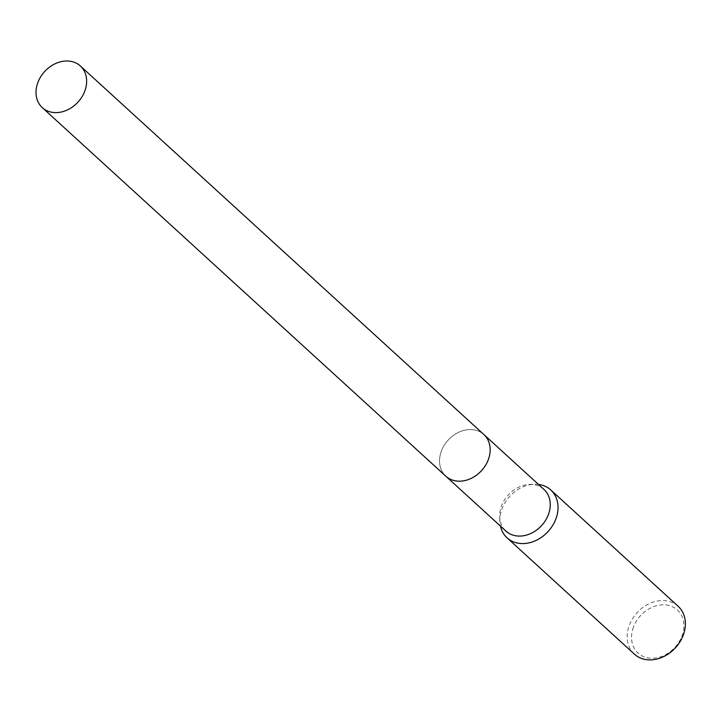 <?xml version="1.0" encoding="UTF-8"?>
<svg xmlns="http://www.w3.org/2000/svg" width="721" height="721" viewBox="0 0 721 721"><rect width="100%" height="100%" fill="white"/><g stroke="black" fill="none" stroke-linecap="round" stroke-linejoin="round"><path stroke-width="0.54" stroke-dasharray="3.6 2.7" d="M441.315 451.283A28.209 22.621 -47.6 0 0 445.821 476.202A28.209 22.621 -47.6 0 0 465.748 480.366A28.209 22.621 -47.6 0 0 488.378 459.466A28.209 22.621 -47.6 0 0 489.82 454.014A28.209 22.621 -47.6 0 0 483.872 434.547A28.209 22.621 -47.6 0 0 441.315 451.283A28.209 22.621 -47.6 0 0 465.748 480.366A28.209 22.621 -47.6 0 0 488.378 459.466A28.209 22.621 -47.6 0 0 489.82 454.014A28.209 22.621 -47.6 0 0 471.633 429.59A28.209 22.621 -47.6 0 0 441.315 451.283M543.958 489.433A28.209 22.621 -47.6 0 0 529.421 484.467A28.209 22.621 -47.6 0 0 501.401 506.169A28.209 22.621 -47.6 0 0 499.653 517.056A28.209 22.621 -47.6 0 0 505.917 531.089M538.506 484.449A32.427 26.001 -47.6 0 0 534.099 484.269A32.427 26.001 -47.6 0 0 501.897 509.215A32.427 26.001 -47.6 0 0 499.878 521.725A32.427 26.001 -47.6 0 0 500.455 526.105M678.146 606.28A32.427 26.001 -47.6 0 0 629.235 625.522A32.427 26.001 -47.6 0 0 634.417 654.163M633.371 627.297A29.182 23.396 -47.6 0 0 648.062 657.903A29.182 23.396 -47.6 0 0 682.057 635.76A29.182 23.396 -47.6 0 0 667.358 605.162A29.182 23.396 -47.6 0 0 633.371 627.297M484.233 434.871L483.872 434.547A28.218 22.621 -47.6 0 0 474.175 429.878A28.218 22.621 -47.6 0 0 444.154 445.425A28.218 22.621 -47.6 0 0 445.821 476.202L446.182 476.527M499.653 517.056L499.878 521.725M529.421 484.467L534.099 484.269"/><path stroke-width="1.08" d="M446.182 476.527L505.917 531.089A28.209 22.621 -47.6 0 0 548.474 514.352A28.209 22.621 -47.6 0 0 543.958 489.433L484.233 434.871M500.455 526.105A32.427 26.001 -47.6 0 0 507.079 537.857A32.427 26.001 -47.6 0 0 555.99 518.624A32.427 26.001 -47.6 0 0 550.808 489.974A32.427 26.001 -47.6 0 0 538.506 484.449M507.079 537.857L634.417 654.163A32.427 26.001 -47.6 0 0 683.328 634.922A32.427 26.001 -47.6 0 0 678.146 606.28L550.808 489.974M70.658 61.321A28.209 22.621 -47.6 0 0 40.637 76.859A28.209 22.621 -47.6 0 0 42.305 107.636A28.209 22.621 -47.6 0 0 52.002 112.296A28.209 22.621 -47.6 0 0 82.023 96.758A28.209 22.621 -47.6 0 0 80.355 65.981A28.209 22.621 -47.6 0 0 70.658 61.321M42.305 107.636L445.821 476.202A28.218 22.621 -47.6 0 0 455.519 480.871A28.218 22.621 -47.6 0 0 485.539 465.324A28.218 22.621 -47.6 0 0 483.872 434.538L80.355 65.981"/></g></svg>
